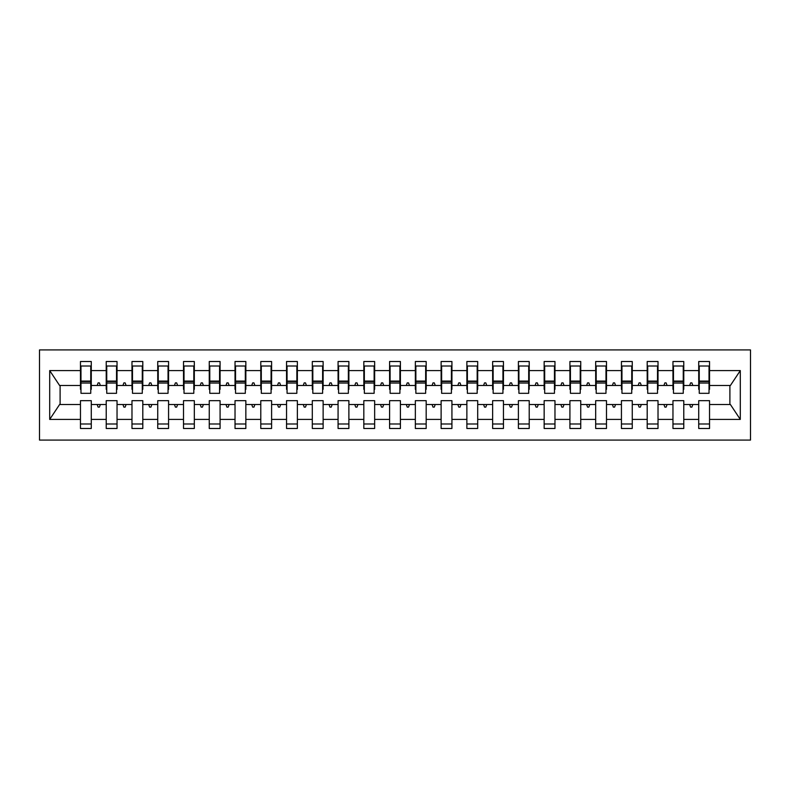 <?xml version="1.0" encoding="UTF-8"?>
<svg xmlns="http://www.w3.org/2000/svg" width="790" height="790" viewBox="0 0 790 790"><rect width="100%" height="100%" fill="white"/><g stroke="black" fill="none" stroke-linecap="round" stroke-linejoin="round"><path stroke-width="1.19" d="M39.5 440.079L750.5 440.079L750.5 349.921L39.5 349.921L39.5 440.079M709.025 389.332L709.538 389.332L709.538 385.471L730.414 385.471L740.299 370.589L740.299 419.411L709.538 419.411L709.538 400.668L698.725 400.668L698.725 404.529L683.775 404.529L683.775 400.668L672.962 400.668L672.962 404.529L658.021 404.529L658.021 400.668L647.198 400.668L647.198 404.529L632.257 404.529L632.257 400.668L621.434 400.668L621.434 404.529L606.493 404.529L606.493 400.668L595.68 400.668L595.68 404.529L580.739 404.529L580.739 400.668L569.916 400.668L569.916 404.529L554.975 404.529L554.975 400.668L544.152 400.668L544.152 404.529L529.211 404.529L529.211 400.668L518.398 400.668L518.398 404.529L503.457 404.529L503.457 400.668L492.634 400.668L492.634 404.529L477.693 404.529L477.693 400.668L466.87 400.668L466.87 404.529L451.929 404.529L451.929 400.668L441.116 400.668L441.116 404.529L426.175 404.529L426.175 400.668L415.352 400.668L415.352 404.529L400.412 404.529L400.412 400.668L389.589 400.668L389.589 404.529L374.648 404.529L374.648 400.668L363.825 400.668L363.825 404.529L348.884 404.529L348.884 400.668L338.071 400.668L338.071 404.529L323.13 404.529L323.13 400.668L312.307 400.668L312.307 404.529L297.366 404.529L297.366 400.668L286.543 400.668L286.543 404.529L271.602 404.529L271.602 400.668L260.789 400.668L260.789 404.529L245.848 404.529L245.848 400.668L235.025 400.668L235.025 404.529L220.084 404.529L220.084 400.668L209.261 400.668L209.261 404.529L194.32 404.529L194.32 400.668L183.507 400.668L183.507 404.529L168.566 404.529L168.566 400.668L157.743 400.668L157.743 404.529L142.802 404.529L142.802 400.668L131.979 400.668L131.979 404.529L117.038 404.529L117.038 400.668L106.225 400.668L106.225 404.529L91.275 404.529L91.275 428.486L80.462 428.486L80.462 404.529L59.586 404.529L49.701 419.411L49.701 370.589L59.586 385.471L80.462 385.471L80.462 370.589L49.701 370.589M709.538 419.411L709.538 428.486L698.725 428.486L698.725 404.529M709.538 385.471L709.538 361.514L698.725 361.514L698.725 370.589L683.775 370.589L683.775 389.332L683.261 389.332M699.239 389.332L698.725 389.332L698.725 370.589M698.725 419.411L683.775 419.411L683.775 428.486L672.962 428.486L672.962 404.529M683.775 370.589L683.775 361.514L672.962 361.514L672.962 370.589L658.021 370.589L658.021 389.332L657.507 389.332M673.475 389.332L672.962 389.332L672.962 370.589M672.962 419.411L658.021 419.411L658.021 428.486L647.198 428.486L647.198 404.529M658.021 370.589L658.021 361.514L647.198 361.514L647.198 370.589L632.257 370.589L632.257 389.332L631.743 389.332M647.711 389.332L647.198 389.332L647.198 370.589M647.198 419.411L632.257 419.411L632.257 428.486L621.434 428.486L621.434 404.529M632.257 370.589L632.257 361.514L621.434 361.514L621.434 370.589L606.493 370.589L606.493 389.332L605.979 389.332M621.957 389.332L621.434 389.332L621.434 370.589M621.434 419.411L606.493 419.411L606.493 428.486L595.68 428.486L595.68 404.529M606.493 370.589L606.493 361.514L595.68 361.514L595.68 370.589L580.739 370.589L580.739 389.332L580.225 389.332M596.193 389.332L595.68 389.332L595.68 370.589M595.68 419.411L580.739 419.411L580.739 428.486L569.916 428.486L569.916 404.529M580.739 370.589L580.739 361.514L569.916 361.514L569.916 370.589L554.975 370.589L554.975 389.332L554.462 389.332M570.429 389.332L569.916 389.332L569.916 370.589M569.916 419.411L554.975 419.411L554.975 428.486L544.152 428.486L544.152 404.529M554.975 370.589L554.975 361.514L544.152 361.514L544.152 370.589L529.211 370.589L529.211 389.332L528.698 389.332M544.675 389.332L544.152 389.332L544.152 370.589M544.152 419.411L529.211 419.411L529.211 428.486L518.398 428.486L518.398 404.529M529.211 370.589L529.211 361.514L518.398 361.514L518.398 370.589L503.457 370.589L503.457 389.332L502.934 389.332M518.912 389.332L518.398 389.332L518.398 370.589M518.398 419.411L503.457 419.411L503.457 428.486L492.634 428.486L492.634 404.529M503.457 370.589L503.457 361.514L492.634 361.514L492.634 370.589L477.693 370.589L477.693 389.332L477.18 389.332M493.148 389.332L492.634 389.332L492.634 370.589M492.634 419.411L477.693 419.411L477.693 428.486L466.87 428.486L466.87 404.529M477.693 370.589L477.693 361.514L466.87 361.514L466.87 370.589L451.929 370.589L451.929 389.332L451.416 389.332M467.384 389.332L466.87 389.332L466.87 370.589M466.87 419.411L451.929 419.411L451.929 428.486L441.116 428.486L441.116 404.529M451.929 370.589L451.929 361.514L441.116 361.514L441.116 370.589L426.175 370.589L426.175 389.332L425.652 389.332M441.63 389.332L441.116 389.332L441.116 370.589M441.116 419.411L426.175 419.411L426.175 428.486L415.352 428.486L415.352 404.529M426.175 370.589L426.175 361.514L415.352 361.514L415.352 370.589L400.412 370.589L400.412 389.332L399.898 389.332M415.866 389.332L415.352 389.332L415.352 370.589M415.352 419.411L400.412 419.411L400.412 428.486L389.589 428.486L389.589 404.529M400.412 370.589L400.412 361.514L389.589 361.514L389.589 370.589L374.648 370.589L374.648 389.332L374.134 389.332M390.102 389.332L389.589 389.332L389.589 370.589M389.589 419.411L374.648 419.411L374.648 428.486L363.825 428.486L363.825 404.529M374.648 370.589L374.648 361.514L363.825 361.514L363.825 370.589L348.884 370.589L348.884 389.332L348.37 389.332M364.348 389.332L363.825 389.332L363.825 370.589M363.825 419.411L348.884 419.411L348.884 428.486L338.071 428.486L338.071 404.529M348.884 370.589L348.884 361.514L338.071 361.514L338.071 370.589L323.13 370.589L323.13 389.332L322.616 389.332M338.584 389.332L338.071 389.332L338.071 370.589M338.071 419.411L323.13 419.411L323.13 428.486L312.307 428.486L312.307 404.529M323.13 370.589L323.13 361.514L312.307 361.514L312.307 370.589L297.366 370.589L297.366 389.332L296.852 389.332M312.82 389.332L312.307 389.332L312.307 370.589M312.307 419.411L297.366 419.411L297.366 428.486L286.543 428.486L286.543 404.529M297.366 370.589L297.366 361.514L286.543 361.514L286.543 370.589L271.602 370.589L271.602 389.332L271.089 389.332M287.066 389.332L286.543 389.332L286.543 370.589M286.543 419.411L271.602 419.411L271.602 428.486L260.789 428.486L260.789 404.529M271.602 370.589L271.602 361.514L260.789 361.514L260.789 370.589L245.848 370.589L245.848 389.332L245.325 389.332M261.302 389.332L260.789 389.332L260.789 370.589M260.789 419.411L245.848 419.411L245.848 428.486L235.025 428.486L235.025 404.529M245.848 370.589L245.848 361.514L235.025 361.514L235.025 370.589L220.084 370.589L220.084 389.332L219.571 389.332M235.539 389.332L235.025 389.332L235.025 370.589M235.025 419.411L220.084 419.411L220.084 428.486L209.261 428.486L209.261 404.529M220.084 370.589L220.084 361.514L209.261 361.514L209.261 370.589L194.32 370.589L194.32 389.332L193.807 389.332M209.775 389.332L209.261 389.332L209.261 370.589M209.261 419.411L194.32 419.411L194.32 428.486L183.507 428.486L183.507 404.529M194.32 370.589L194.32 361.514L183.507 361.514L183.507 370.589L168.566 370.589L168.566 389.332L168.043 389.332M184.021 389.332L183.507 389.332L183.507 370.589M183.507 419.411L168.566 419.411L168.566 428.486L157.743 428.486L157.743 404.529M168.566 370.589L168.566 361.514L157.743 361.514L157.743 370.589L142.802 370.589L142.802 389.332L142.289 389.332M158.257 389.332L157.743 389.332L157.743 370.589M157.743 419.411L142.802 419.411L142.802 428.486L131.979 428.486L131.979 404.529M142.802 370.589L142.802 361.514L131.979 361.514L131.979 370.589L117.038 370.589L117.038 389.332L116.525 389.332M132.493 389.332L131.979 389.332L131.979 370.589M131.979 419.411L117.038 419.411L117.038 428.486L106.225 428.486L106.225 404.529M117.038 370.589L117.038 361.514L106.225 361.514L106.225 370.589L91.275 370.589L91.275 361.514L80.462 361.514L80.462 370.589M106.739 389.332L106.225 389.332L106.225 370.589M91.275 404.529L91.275 400.668L80.462 400.668L80.462 404.529M80.462 385.471L80.462 389.332L80.975 389.332M683.775 419.411L683.775 404.529M658.021 419.411L658.021 404.529M632.257 419.411L632.257 404.529M606.493 419.411L606.493 404.529M580.739 419.411L580.739 404.529M554.975 419.411L554.975 404.529M529.211 419.411L529.211 404.529M503.457 419.411L503.457 404.529M477.693 419.411L477.693 404.529M451.929 419.411L451.929 404.529M426.175 419.411L426.175 404.529M400.412 419.411L400.412 404.529M374.648 419.411L374.648 404.529M348.884 419.411L348.884 404.529M323.13 419.411L323.13 404.529M297.366 419.411L297.366 404.529M271.602 419.411L271.602 404.529M245.848 419.411L245.848 404.529M220.084 419.411L220.084 404.529M194.32 419.411L194.32 404.529M168.566 419.411L168.566 404.529M142.802 419.411L142.802 404.529M117.038 419.411L117.038 404.529M740.299 370.589L709.538 370.589M106.225 419.411L91.275 419.411M80.462 419.411L49.701 419.411M689.67 385.471L692.83 385.471L691.892 382.893L690.608 382.893L689.67 385.471L683.775 385.471M698.725 385.471L692.83 385.471M689.67 404.529L690.608 407.107L691.892 407.107L692.83 404.529M663.906 385.471L667.066 385.471L666.138 382.893L664.844 382.893L663.906 385.471L658.021 385.471M672.962 385.471L667.066 385.471M663.906 404.529L664.844 407.107L666.138 407.107L667.066 404.529M638.142 385.471L641.312 385.471L640.374 382.893L639.08 382.893L638.142 385.471L632.257 385.471M647.198 385.471L641.312 385.471M638.142 404.529L639.08 407.107L640.374 407.107L641.312 404.529M612.388 385.471L615.548 385.471L614.61 382.893L613.326 382.893L612.388 385.471L606.493 385.471M621.434 385.471L615.548 385.471M612.388 404.529L613.326 407.107L614.61 407.107L615.548 404.529M586.624 385.471L589.784 385.471L588.846 382.893L587.562 382.893L586.624 385.471L580.739 385.471M595.68 385.471L589.784 385.471M586.624 404.529L587.562 407.107L588.846 407.107L589.784 404.529M560.861 385.471L564.03 385.471L563.092 382.893L561.799 382.893L560.861 385.471L554.975 385.471M569.916 385.471L564.03 385.471M560.861 404.529L561.799 407.107L563.092 407.107L564.03 404.529M535.106 385.471L538.267 385.471L537.328 382.893L536.045 382.893L535.106 385.471L529.211 385.471M544.152 385.471L538.267 385.471M535.106 404.529L536.045 407.107L537.328 407.107L538.267 404.529M509.343 385.471L512.503 385.471L511.565 382.893L510.281 382.893L509.343 385.471L503.457 385.471M518.398 385.471L512.503 385.471M509.343 404.529L510.281 407.107L511.565 407.107L512.503 404.529M483.579 385.471L486.749 385.471L485.81 382.893L484.517 382.893L483.579 385.471L477.693 385.471M492.634 385.471L486.749 385.471M483.579 404.529L484.517 407.107L485.81 407.107L486.749 404.529M457.825 385.471L460.985 385.471L460.047 382.893L458.763 382.893L457.825 385.471L451.929 385.471M466.87 385.471L460.985 385.471M457.825 404.529L458.763 407.107L460.047 407.107L460.985 404.529M432.061 385.471L435.221 385.471L434.283 382.893L432.999 382.893L432.061 385.471L426.175 385.471M441.116 385.471L435.221 385.471M432.061 404.529L432.999 407.107L434.283 407.107L435.221 404.529M406.297 385.471L409.467 385.471L408.529 382.893L407.235 382.893L406.297 385.471L400.412 385.471M415.352 385.471L409.467 385.471M406.297 404.529L407.235 407.107L408.529 407.107L409.467 404.529M380.533 385.471L383.703 385.471L382.765 382.893L381.471 382.893L380.533 385.471L374.648 385.471M389.589 385.471L383.703 385.471M380.533 404.529L381.471 407.107L382.765 407.107L383.703 404.529M354.779 385.471L357.939 385.471L357.001 382.893L355.717 382.893L354.779 385.471L348.884 385.471M363.825 385.471L357.939 385.471M354.779 404.529L355.717 407.107L357.001 407.107L357.939 404.529M329.015 385.471L332.175 385.471L331.237 382.893L329.953 382.893L329.015 385.471L323.13 385.471M338.071 385.471L332.175 385.471M329.015 404.529L329.953 407.107L331.237 407.107L332.175 404.529M303.251 385.471L306.421 385.471L305.483 382.893L304.19 382.893L303.251 385.471L297.366 385.471M312.307 385.471L306.421 385.471M303.251 404.529L304.19 407.107L305.483 407.107L306.421 404.529M277.497 385.471L280.657 385.471L279.719 382.893L278.435 382.893L277.497 385.471L271.602 385.471M286.543 385.471L280.657 385.471M277.497 404.529L278.435 407.107L279.719 407.107L280.657 404.529M251.733 385.471L254.894 385.471L253.955 382.893L252.672 382.893L251.733 385.471L245.848 385.471M260.789 385.471L254.894 385.471M251.733 404.529L252.672 407.107L253.955 407.107L254.894 404.529M225.97 385.471L229.139 385.471L228.201 382.893L226.908 382.893L225.97 385.471L220.084 385.471M235.025 385.471L229.139 385.471M225.97 404.529L226.908 407.107L228.201 407.107L229.139 404.529M200.216 385.471L203.376 385.471L202.438 382.893L201.154 382.893L200.216 385.471L194.32 385.471M209.261 385.471L203.376 385.471M200.216 404.529L201.154 407.107L202.438 407.107L203.376 404.529M174.452 385.471L177.612 385.471L176.674 382.893L175.39 382.893L174.452 385.471L168.566 385.471M183.507 385.471L177.612 385.471M174.452 404.529L175.39 407.107L176.674 407.107L177.612 404.529M148.688 385.471L151.858 385.471L150.92 382.893L149.626 382.893L148.688 385.471L142.802 385.471M157.743 385.471L151.858 385.471M148.688 404.529L149.626 407.107L150.92 407.107L151.858 404.529M122.934 385.471L126.094 385.471L125.156 382.893L123.862 382.893L122.934 385.471L117.038 385.471M131.979 385.471L126.094 385.471M122.934 404.529L123.862 407.107L125.156 407.107L126.094 404.529M97.17 385.471L100.33 385.471L99.392 382.893L98.108 382.893L97.17 385.471L91.275 385.471L91.275 370.589M106.225 385.471L100.33 385.471M97.17 404.529L98.108 407.107L99.392 407.107L100.33 404.529M91.275 385.471L91.275 389.332L90.761 389.332M740.299 419.411L730.414 404.529L709.538 404.529M60.109 385.471L60.109 404.529M729.891 404.529L729.891 385.471M80.462 366.017L80.975 366.017L80.462 366.017M80.975 383.022L80.975 366.017L91.275 366.017L90.761 366.017L90.761 393.321L80.975 393.321L80.975 383.022L90.761 383.022M80.462 423.983L91.275 423.983M106.225 366.017L106.739 366.017L106.225 366.017M106.739 383.022L106.739 366.017L117.038 366.017L116.525 366.017L116.525 393.321L106.739 393.321L106.739 383.022L116.525 383.022M106.225 423.983L117.038 423.983M131.979 366.017L132.493 366.017L131.979 366.017M132.493 383.022L132.493 366.017L142.802 366.017L142.289 366.017L142.289 393.321L132.493 393.321L132.493 383.022L142.289 383.022M131.979 423.983L142.802 423.983M157.743 366.017L158.257 366.017L157.743 366.017M158.257 383.022L158.257 366.017L168.566 366.017L168.043 366.017L168.043 393.321L158.257 393.321L158.257 383.022L168.043 383.022M157.743 423.983L168.566 423.983M183.507 366.017L184.021 366.017L183.507 366.017M184.021 383.022L184.021 366.017L194.32 366.017L193.807 366.017L193.807 393.321L184.021 393.321L184.021 383.022L193.807 383.022M183.507 423.983L194.32 423.983M209.261 366.017L209.775 366.017L209.261 366.017M209.775 383.022L209.775 366.017L220.084 366.017L219.571 366.017L219.571 393.321L209.775 393.321L209.775 383.022L219.571 383.022M209.261 423.983L220.084 423.983M235.025 366.017L235.539 366.017L235.025 366.017M235.539 383.022L235.539 366.017L245.848 366.017L245.325 366.017L245.325 393.321L235.539 393.321L235.539 383.022L245.325 383.022M235.025 423.983L245.848 423.983M260.789 366.017L261.302 366.017L260.789 366.017M261.302 383.022L261.302 366.017L271.602 366.017L271.089 366.017L271.089 393.321L261.302 393.321L261.302 383.022L271.089 383.022M260.789 423.983L271.602 423.983M286.543 366.017L287.066 366.017L286.543 366.017M287.066 383.022L287.066 366.017L297.366 366.017L296.852 366.017L296.852 393.321L287.066 393.321L287.066 383.022L296.852 383.022M286.543 423.983L297.366 423.983M312.307 366.017L312.82 366.017L312.307 366.017M312.82 383.022L312.82 366.017L323.13 366.017L322.616 366.017L322.616 393.321L312.82 393.321L312.82 383.022L322.616 383.022M312.307 423.983L323.13 423.983M338.071 366.017L338.584 366.017L338.071 366.017M338.584 383.022L338.584 366.017L348.884 366.017L348.37 366.017L348.37 393.321L338.584 393.321L338.584 383.022L348.37 383.022M338.071 423.983L348.884 423.983M363.825 366.017L364.348 366.017L363.825 366.017M364.348 383.022L364.348 366.017L374.648 366.017L374.134 366.017L374.134 393.321L364.348 393.321L364.348 383.022L374.134 383.022M363.825 423.983L374.648 423.983M389.589 366.017L390.102 366.017L389.589 366.017M390.102 383.022L390.102 366.017L400.412 366.017L399.898 366.017L399.898 393.321L390.102 393.321L390.102 383.022L399.898 383.022M389.589 423.983L400.412 423.983M415.352 366.017L415.866 366.017L415.352 366.017M415.866 383.022L415.866 366.017L426.175 366.017L425.652 366.017L425.652 393.321L415.866 393.321L415.866 383.022L425.652 383.022M415.352 423.983L426.175 423.983M441.116 366.017L441.63 366.017L441.116 366.017M441.63 383.022L441.63 366.017L451.929 366.017L451.416 366.017L451.416 393.321L441.63 393.321L441.63 383.022L451.416 383.022M441.116 423.983L451.929 423.983M466.87 366.017L467.384 366.017L466.87 366.017M467.384 383.022L467.384 366.017L477.693 366.017L477.18 366.017L477.18 393.321L467.384 393.321L467.384 383.022L477.18 383.022M466.87 423.983L477.693 423.983M492.634 366.017L493.148 366.017L492.634 366.017M493.148 383.022L493.148 366.017L503.457 366.017L502.934 366.017L502.934 393.321L493.148 393.321L493.148 383.022L502.934 383.022M492.634 423.983L503.457 423.983M518.398 366.017L518.912 366.017L518.398 366.017M518.912 383.022L518.912 366.017L529.211 366.017L528.698 366.017L528.698 393.321L518.912 393.321L518.912 383.022L528.698 383.022M518.398 423.983L529.211 423.983M544.152 366.017L544.675 366.017L544.152 366.017M544.675 383.022L544.675 366.017L554.975 366.017L554.462 366.017L554.462 393.321L544.675 393.321L544.675 383.022L554.462 383.022M544.152 423.983L554.975 423.983M569.916 366.017L570.429 366.017L569.916 366.017M570.429 383.022L570.429 366.017L580.739 366.017L580.225 366.017L580.225 393.321L570.429 393.321L570.429 383.022L580.225 383.022M569.916 423.983L580.739 423.983M595.68 366.017L596.193 366.017L595.68 366.017M596.193 383.022L596.193 366.017L606.493 366.017L605.979 366.017L605.979 393.321L596.193 393.321L596.193 383.022L605.979 383.022M595.68 423.983L606.493 423.983M621.434 366.017L621.957 366.017L621.434 366.017M621.957 383.022L621.957 366.017L632.257 366.017L631.743 366.017L631.743 393.321L621.957 393.321L621.957 383.022L631.743 383.022M621.434 423.983L632.257 423.983M647.198 366.017L647.711 366.017L647.198 366.017M647.711 383.022L647.711 366.017L658.021 366.017L657.507 366.017L657.507 393.321L647.711 393.321L647.711 383.022L657.507 383.022M647.198 423.983L658.021 423.983M672.962 366.017L673.475 366.017L672.962 366.017M673.475 383.022L673.475 366.017L683.775 366.017L683.261 366.017L683.261 393.321L673.475 393.321L673.475 383.022L683.261 383.022M672.962 423.983L683.775 423.983M698.725 366.017L699.239 366.017L698.725 366.017M699.239 383.022L699.239 366.017L709.538 366.017L709.025 366.017L709.025 393.321L699.239 393.321L699.239 383.022L709.025 383.022M698.725 423.983L709.538 423.983M90.761 372.455L91.275 372.455M80.462 372.455L80.975 372.455M80.975 381.471L90.761 381.471M116.525 372.455L117.038 372.455M106.225 372.455L106.739 372.455M106.739 381.471L116.525 381.471M142.289 372.455L142.802 372.455M131.979 372.455L132.493 372.455M132.493 381.471L142.289 381.471M168.043 372.455L168.566 372.455M157.743 372.455L158.257 372.455M158.257 381.471L168.043 381.471M193.807 372.455L194.32 372.455M183.507 372.455L184.021 372.455M184.021 381.471L193.807 381.471M219.571 372.455L220.084 372.455M209.261 372.455L209.775 372.455M209.775 381.471L219.571 381.471M245.325 372.455L245.848 372.455M235.025 372.455L235.539 372.455M235.539 381.471L245.325 381.471M271.089 372.455L271.602 372.455M260.789 372.455L261.302 372.455M261.302 381.471L271.089 381.471M296.852 372.455L297.366 372.455M286.543 372.455L287.066 372.455M287.066 381.471L296.852 381.471M322.616 372.455L323.13 372.455M312.307 372.455L312.82 372.455M312.82 381.471L322.616 381.471M348.37 372.455L348.884 372.455M338.071 372.455L338.584 372.455M338.584 381.471L348.37 381.471M374.134 372.455L374.648 372.455M363.825 372.455L364.348 372.455M364.348 381.471L374.134 381.471M399.898 372.455L400.412 372.455M389.589 372.455L390.102 372.455M390.102 381.471L399.898 381.471M425.652 372.455L426.175 372.455M415.352 372.455L415.866 372.455M415.866 381.471L425.652 381.471M451.416 372.455L451.929 372.455M441.116 372.455L441.63 372.455M441.63 381.471L451.416 381.471M477.18 372.455L477.693 372.455M466.87 372.455L467.384 372.455M467.384 381.471L477.18 381.471M502.934 372.455L503.457 372.455M492.634 372.455L493.148 372.455M493.148 381.471L502.934 381.471M528.698 372.455L529.211 372.455M518.398 372.455L518.912 372.455M518.912 381.471L528.698 381.471M554.462 372.455L554.975 372.455M544.152 372.455L544.675 372.455M544.675 381.471L554.462 381.471M580.225 372.455L580.739 372.455M569.916 372.455L570.429 372.455M570.429 381.471L580.225 381.471M605.979 372.455L606.493 372.455M595.68 372.455L596.193 372.455M596.193 381.471L605.979 381.471M631.743 372.455L632.257 372.455M621.434 372.455L621.957 372.455M621.957 381.471L631.743 381.471M657.507 372.455L658.021 372.455M647.198 372.455L647.711 372.455M647.711 381.471L657.507 381.471M683.261 372.455L683.775 372.455M672.962 372.455L673.475 372.455M673.475 381.471L683.261 381.471M709.025 372.455L709.538 372.455M698.725 372.455L699.239 372.455M699.239 381.471L709.025 381.471M80.975 381.086L90.761 381.086M106.739 381.086L116.525 381.086M132.493 381.086L142.289 381.086M158.257 381.086L168.043 381.086M184.021 381.086L193.807 381.086M209.775 381.086L219.571 381.086M235.539 381.086L245.325 381.086M261.302 381.086L271.089 381.086M287.066 381.086L296.852 381.086M312.82 381.086L322.616 381.086M338.584 381.086L348.37 381.086M364.348 381.086L374.134 381.086M390.102 381.086L399.898 381.086M415.866 381.086L425.652 381.086M441.63 381.086L451.416 381.086M467.384 381.086L477.18 381.086M493.148 381.086L502.934 381.086M518.912 381.086L528.698 381.086M544.675 381.086L554.462 381.086M570.429 381.086L580.225 381.086M596.193 381.086L605.979 381.086M621.957 381.086L631.743 381.086M647.711 381.086L657.507 381.086M673.475 381.086L683.261 381.086M699.239 381.086L709.025 381.086"/></g></svg>
